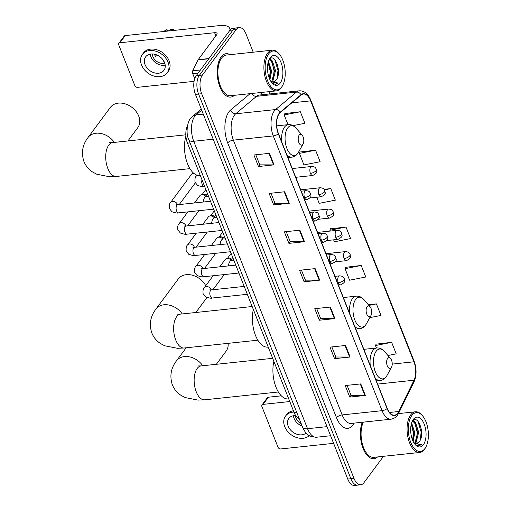 <?xml version="1.0" encoding="UTF-8"?>
<svg xmlns="http://www.w3.org/2000/svg" width="511" height="511" viewBox="0 0 511 511"><rect width="100%" height="100%" fill="white"/><g stroke="black" fill="none" stroke-linecap="round" stroke-linejoin="round"><path stroke-width="0.77" d="M299.261 418.752A13.631 6.899 -96.1 0 1 294.151 412.569L187.499 143.195A13.631 6.899 -96.1 0 1 187.486 125.751M253.22 52.199L246.015 33.994A13.631 6.899 83.9 0 0 239.257 27.607L233.022 28.271A13.631 6.899 83.9 0 0 229.893 30.296L196.211 75.692A13.631 6.899 83.9 0 0 195.458 94.388L347.761 479.063A13.631 6.899 83.9 0 0 354.513 485.45L357.63 485.118A13.631 6.899 83.9 0 1 350.878 478.73A13.631 6.899 83.9 0 0 357.63 485.118L360.753 484.786A13.631 6.899 83.9 0 0 363.877 482.761L383.512 456.304M239.257 27.607A13.631 6.899 83.9 0 0 236.133 29.638L202.445 75.034A13.631 6.899 83.9 0 0 201.692 93.73L198.575 94.062L350.878 478.73L198.575 94.062A13.631 6.899 83.9 0 1 199.328 75.366A13.631 6.899 83.9 0 0 198.575 94.062L195.458 94.388M236.133 29.638L233.016 29.964L199.328 75.366L233.016 29.964A13.631 6.899 83.9 0 1 236.139 27.939A13.631 6.899 83.9 0 0 233.016 29.964L229.893 30.296M230.078 54.651A21.813 11.038 83.9 0 0 226.118 53.7A21.813 11.038 83.9 0 0 221.116 56.945A21.813 11.038 83.9 0 0 218.357 81.913A21.813 11.038 83.9 0 0 230.716 97.084A21.813 11.038 83.9 0 0 234.396 95.321A21.813 11.038 83.9 0 1 230.716 97.084A21.813 11.038 83.9 0 1 218.357 81.913A21.813 11.038 83.9 0 1 221.116 56.945A21.813 11.038 83.9 0 1 226.118 53.7A21.813 11.038 83.9 0 1 230.078 54.651M397.775 413.022A14.538 7.358 -96.1 0 1 394.441 415.181A14.538 7.358 -96.1 0 1 387.229 408.372L278.444 133.607A14.538 7.358 -96.1 0 1 280.309 112.522L301.126 95.059A14.538 7.358 -96.1 0 1 303.406 94.037A14.538 7.358 -96.1 0 1 310.611 100.852L413.923 361.794A14.538 7.358 -96.1 0 1 414.031 380.222L398.682 411.508A14.538 7.358 -96.1 0 1 397.775 413.022M397.897 413.329A14.902 7.544 83.9 0 0 398.829 411.777L414.178 380.491A14.902 7.544 83.9 0 0 414.063 361.603L310.752 100.661A14.902 7.544 83.9 0 0 301.03 94.727L280.213 112.184A14.902 7.544 83.9 0 0 278.303 133.799L387.089 408.564A14.902 7.544 83.9 0 0 397.897 413.329M269.501 153.332L253.91 154.986L258.477 166.516L274.062 164.861L269.501 153.332M255.787 154.788L259.773 164.861L273.545 164.887A3.634 1.507 -21.6 0 0 274.062 164.861M259.754 164.798L258.477 166.516M284.716 191.759L269.125 193.414L273.692 204.943L289.277 203.289L284.716 191.759M271.002 193.215L274.988 203.289L288.76 203.321A3.634 1.507 -21.6 0 0 289.277 203.289M274.969 203.225L273.692 204.943M299.931 230.193L284.34 231.841L288.907 243.37L304.492 241.716L299.931 230.193M286.217 231.643L290.203 241.716L303.975 241.748A3.634 1.507 -21.6 0 0 304.492 241.716M290.184 241.652L288.907 243.37M360.792 383.902L345.2 385.556L349.767 397.085L365.352 395.431L360.792 383.902M347.078 385.358L351.063 395.431L364.835 395.463A3.634 1.507 -21.6 0 0 365.352 395.431M351.038 395.367L349.767 397.085M345.577 345.474L329.985 347.129L334.552 358.658L350.137 357.004L345.577 345.474M331.863 346.931L335.848 357.004L349.62 357.036A3.634 1.507 -21.6 0 0 350.137 357.004M335.823 356.94L334.552 358.658M330.362 307.047L314.77 308.701L319.337 320.231L334.922 318.577L330.362 307.047M316.648 308.503L320.633 318.577L334.405 318.602A3.634 1.507 -21.6 0 0 334.922 318.577M320.608 318.506L319.337 320.231M315.146 268.62L299.555 270.274L304.122 281.797L319.707 280.149L315.146 268.62M301.433 270.07L305.418 280.143L319.19 280.175A3.634 1.507 -21.6 0 0 319.707 280.149M305.393 280.079L304.122 281.797M362.299 422.246A21.813 11.038 83.9 0 0 362.286 446.231A21.813 11.038 83.9 0 0 373.892 458.693A21.813 11.038 83.9 0 0 377.565 456.936A21.813 11.038 83.9 0 1 373.892 458.693A21.813 11.038 83.9 0 1 362.286 446.231A21.813 11.038 83.9 0 1 362.299 422.246M201.692 93.73L353.995 478.398A13.631 6.899 83.9 0 0 360.753 484.786M269.751 93.954L268.85 91.667M315.562 150.183L299.395 153.389L303.956 164.919L320.129 161.712L315.562 150.183L300.04 152.01M293.052 125.636L304.914 123.285L300.347 111.756L284.825 113.583M361.207 265.471L345.04 268.677L349.601 280.207L365.774 277L361.207 265.471L345.685 267.298M369.811 317.644L380.989 315.428L376.422 303.898L368.361 304.754M387.945 355.496L396.204 353.861L391.637 342.332L376.115 344.152M316.763 197.259L319.171 203.346L335.344 200.146L330.777 188.616L324.07 189.326M333.619 239.838L334.386 241.78L350.559 238.573L345.992 227.044L330.47 228.871M345.992 227.044L329.825 230.25L330.144 231.068M329.825 230.25L330.56 228.679M345.04 268.677L345.775 267.106M376.422 303.898L368.91 305.393M391.637 342.332L375.47 345.538L376.447 348.004M375.47 345.538L376.205 343.967M330.777 188.616L324.472 189.868M299.395 153.389L300.129 151.824M300.347 111.756L284.18 114.962L288.019 124.658M284.18 114.962L284.914 113.397M263.076 404.373A2.274 1.718 -143.4 0 0 262.015 404.942L267.33 397.775A2.274 1.718 36.6 0 1 268.396 397.207L263.076 404.373L289.788 401.544M281.312 395.84L268.396 397.207M262.015 404.942A2.274 1.718 -143.4 0 0 261.887 406.507L278.016 447.24A2.274 1.718 -143.4 0 0 280.724 448.952L333.619 443.344M295.677 415.571A11.357 8.585 -143.4 0 0 288.843 418.452A11.357 8.585 -143.4 0 0 288.223 426.257A11.357 8.585 -143.4 0 0 296.393 434.063A11.357 8.585 -143.4 0 0 306.134 433.021M293.403 415.724A11.357 8.585 -143.4 0 0 294.074 418.368A11.357 8.585 -143.4 0 0 302.193 426.155M295.454 415.564A9.089 6.867 -143.4 0 0 296.022 418.164A9.089 6.867 -143.4 0 0 301.266 423.83M293.442 410.774A15.451 11.676 -143.4 0 0 286.62 414.581L285.56 416.018A15.451 11.676 -143.4 0 0 284.71 426.628A15.451 11.676 -143.4 0 0 296.01 437.314A15.451 11.676 -143.4 0 0 309.308 435.615M293.959 412.083A15.451 11.676 -143.4 0 0 285.56 416.018M411.815 415.52A19.539 9.888 83.9 0 0 410.735 442.322A19.539 9.888 83.9 0 0 424.903 448.569A19.539 9.888 83.9 0 0 425.797 447.17A19.539 9.888 83.9 0 0 422.456 415.699A19.539 9.888 83.9 0 0 411.815 415.52M422.456 415.699L421.869 415.021A20.446 10.348 83.9 0 0 415.424 411.796A20.446 10.348 83.9 0 0 410.735 414.836A20.446 10.348 83.9 0 0 408.148 438.24A20.446 10.348 83.9 0 0 419.735 452.465A20.446 10.348 83.9 0 0 424.424 449.418A20.446 10.348 83.9 0 0 425.363 447.955L425.797 447.17M363.321 422.137A20.446 10.348 83.9 0 0 362.663 444.992A20.446 10.348 83.9 0 0 373.745 457.339L419.735 452.465M410.665 430.696L410.914 433.673M411.604 422.948L414.791 432.664L413.124 441.332M411.323 423.932L413.814 432.766L412.671 440.322M414.351 443.178L415.13 442.398L417.717 432.351L414.562 422.68L412.256 421.32L415.532 422.571L418.688 432.249L416.101 442.296L414.849 443.427M414.019 442.967A11.357 5.749 83.9 0 0 416.42 443.676A11.357 5.749 83.9 0 0 419.026 441.983L416.273 443.689M423.383 444.73A14.998 7.588 83.9 0 0 424.213 424.162A14.998 7.588 83.9 0 0 413.342 419.365A14.998 7.588 83.9 0 0 412.677 420.4A14.998 7.588 83.9 0 0 415.245 444.627A14.998 7.588 83.9 0 0 423.383 444.73M419.026 441.983C425.957 434.503 417.628 412.914 412.179 421.428M416.075 445.158L418.803 445.892L421.294 444.627L414.364 443.484M421.294 444.627L418.688 445.905M417.998 421.313L421.147 432.038L420.266 440.022M413.073 420.489L413.833 421.358M414.958 423.146L417.251 432.453L416.433 440.22M411.298 424.041L413.354 432.868L412.639 440.258M413.386 420.272L414.683 421.811M387.6 358.467A5.455 2.759 83.9 0 0 387.3 365.946A5.455 2.759 83.9 0 0 391.254 367.69A5.455 2.759 83.9 0 0 391.503 367.3A5.455 2.759 83.9 0 0 390.57 358.518A5.455 2.759 83.9 0 0 387.6 358.467M273.851 361.303A24.994 12.647 83.9 0 0 275.895 386.929A24.994 12.647 83.9 0 0 288.396 398.925L288.734 398.887M216.345 364.298L226.175 351.051A17.042 12.877 -143.4 0 0 228.11 343.341M205.748 285.713A17.042 12.877 -143.4 0 0 192.066 275.129A17.042 12.877 -143.4 0 0 178.301 278.942L155.957 309.046A17.042 12.877 36.6 0 1 182.261 313.933M367.096 306.664A5.455 2.759 83.9 0 0 366.789 314.144A5.455 2.759 83.9 0 0 370.743 315.887A5.455 2.759 83.9 0 0 370.992 315.498A5.455 2.759 83.9 0 0 370.06 306.715A5.455 2.759 83.9 0 0 367.096 306.664M253.341 309.5A24.994 12.647 83.9 0 0 255.385 335.127A24.994 12.647 83.9 0 0 267.885 347.122L268.224 347.084M195.834 312.496L205.665 299.248A17.042 12.877 -143.4 0 0 206.731 297.44M127.916 140.953L137.746 127.705A17.042 12.877 -143.4 0 0 138.679 115.997A17.042 12.877 -143.4 0 0 125.15 103.861A17.042 12.877 -143.4 0 0 110.376 107.393L88.039 137.504A17.042 12.877 36.6 0 1 114.336 142.39M299.171 135.121A5.455 2.759 83.9 0 0 298.871 142.595A5.455 2.759 83.9 0 0 302.825 144.338A5.455 2.759 83.9 0 0 303.074 143.949A5.455 2.759 83.9 0 0 302.142 135.166A5.455 2.759 83.9 0 0 299.171 135.121M185.895 136.118A24.994 12.647 83.9 0 0 187.109 162.626A24.994 12.647 83.9 0 0 199.967 175.58L200.306 175.541M219.762 266.825L225.185 259.511A4.088 3.092 36.6 0 1 226.475 258.623A4.088 3.092 36.6 0 1 227.101 258.496A4.088 3.092 36.6 0 1 230.94 260.016M226.475 258.623L228.098 258.112A2.951 2.229 36.6 0 1 228.545 258.017A2.951 2.229 36.6 0 1 231.477 259.294M211.33 245.536L216.76 238.222A4.088 3.092 36.6 0 1 218.05 237.334A4.088 3.092 36.6 0 1 218.67 237.206A4.088 3.092 36.6 0 1 222.515 238.726M218.05 237.334L219.666 236.823A2.951 2.229 36.6 0 1 220.113 236.727A2.951 2.229 36.6 0 1 223.052 238.005M202.905 224.246L208.328 216.932A4.088 3.092 36.6 0 1 209.619 216.044A4.088 3.092 36.6 0 1 210.245 215.917A4.088 3.092 36.6 0 1 214.083 217.437M209.619 216.044L211.235 215.533A2.951 2.229 36.6 0 1 211.688 215.438A2.951 2.229 36.6 0 1 214.62 216.715M194.474 202.956L199.897 195.643A4.088 3.092 36.6 0 1 201.187 194.755A4.088 3.092 36.6 0 1 201.813 194.627A4.088 3.092 36.6 0 1 205.652 196.147M201.187 194.755L202.81 194.244A2.951 2.229 36.6 0 1 203.257 194.154A2.951 2.229 36.6 0 1 206.189 195.426M177.547 204.751A4.088 3.092 36.6 0 0 177.528 204.687A4.088 3.092 36.6 0 0 177.451 204.47A4.088 3.092 36.6 0 0 174.2 201.558A4.088 3.092 36.6 0 0 170.655 202.407L191.472 174.353A4.088 3.092 36.6 0 1 192.762 173.465A4.088 3.092 36.6 0 1 193.388 173.338A4.088 3.092 36.6 0 1 193.778 173.312M198.14 73.092L192.736 73.661L194.723 78.668M229.912 30.27A18.179 7.55 -21.6 0 0 229.739 28.418A18.179 7.55 -21.6 0 0 219.928 25.55L125.221 35.591L119.906 42.764L214.607 32.717A4.542 1.891 158.4 0 1 217.06 33.432A4.542 1.891 158.4 0 1 216.734 34.697L198.198 59.678L208.942 58.541M119.906 42.764A2.274 1.718 -143.4 0 0 118.839 43.326L124.16 36.16A2.274 1.718 36.6 0 1 125.221 35.591M118.839 43.326A2.274 1.718 -143.4 0 0 118.718 44.891L134.847 85.624A2.274 1.718 -143.4 0 0 137.555 87.336L194.071 81.345M192.736 73.661A2.274 1.15 -96.1 0 1 192.724 70.786L198.057 59.915A2.274 1.15 -96.1 0 1 198.198 59.678M145.047 64.642A11.357 8.585 -143.4 0 0 154.066 72.734A11.357 8.585 -143.4 0 0 163.916 70.377A11.357 8.585 -143.4 0 0 164.536 62.572A11.357 8.585 -143.4 0 0 155.516 54.479A11.357 8.585 -143.4 0 0 145.667 56.836A11.357 8.585 -143.4 0 0 145.047 64.642M150.234 54.109A11.357 8.585 -143.4 0 0 150.898 56.753A11.357 8.585 -143.4 0 0 165.2 65.216M154.36 54.185A9.089 6.867 36.6 0 0 154.443 54.396A9.089 6.867 36.6 0 0 155.453 56.293L156.532 54.837M163.603 60.72L163.233 61.218A9.089 6.867 36.6 0 0 163.935 61.288M152.278 53.949A9.089 6.867 -143.4 0 0 152.846 56.549A9.089 6.867 -143.4 0 0 164.766 63.211M167.199 72.811L168.26 71.38A15.451 11.676 -143.4 0 0 169.103 60.771A15.451 11.676 -143.4 0 0 156.839 49.759A15.451 11.676 -143.4 0 0 143.45 52.965L142.384 54.402A15.451 11.676 -143.4 0 0 141.541 65.012A15.451 11.676 -143.4 0 0 153.805 76.018A15.451 11.676 -143.4 0 0 167.199 72.811A15.451 11.676 -143.4 0 0 168.042 62.201A15.451 11.676 -143.4 0 0 155.778 51.196A15.451 11.676 -143.4 0 0 142.384 54.402M175.145 30.302A11.817 8.93 -143.4 0 0 170.942 29.223L168.349 31.018M167.621 31.094L167.046 29.638L164.446 31.433M167.046 29.638A11.817 8.93 -143.4 0 0 165.168 30.526L163.648 31.516M268.645 53.904A19.539 9.888 83.9 0 0 267.566 80.706A19.539 9.888 83.9 0 0 281.727 86.953A19.539 9.888 83.9 0 0 282.621 85.554A19.539 9.888 83.9 0 0 279.287 54.083A19.539 9.888 83.9 0 0 268.645 53.904M279.287 54.083L278.699 53.406A20.446 10.348 83.9 0 0 272.248 50.18A20.446 10.348 83.9 0 0 267.56 53.221A20.446 10.348 83.9 0 0 264.979 76.624A20.446 10.348 83.9 0 0 276.566 90.849A20.446 10.348 83.9 0 0 281.254 87.809A20.446 10.348 83.9 0 0 282.187 86.34L282.621 85.554M272.248 50.18L226.264 55.06A20.446 10.348 83.9 0 0 221.57 58.101A20.446 10.348 83.9 0 0 218.989 81.505A20.446 10.348 83.9 0 0 230.576 95.723L276.566 90.849M267.489 69.081L267.738 72.057M268.428 61.333L271.616 71.048L269.949 79.716M268.154 62.316L270.645 71.15L269.495 78.707M271.181 81.562L271.954 80.783L274.541 70.742L271.386 61.065L269.086 59.71L272.363 60.962L275.518 70.633L272.931 80.681L271.673 81.811M270.849 81.351A11.357 5.749 83.9 0 0 273.244 82.06A11.357 5.749 83.9 0 0 275.851 80.374L273.098 82.073M280.207 83.114A14.998 7.588 83.9 0 0 281.037 62.546A14.998 7.588 83.9 0 0 270.166 57.749A14.998 7.588 83.9 0 0 269.501 58.784A14.998 7.588 83.9 0 0 272.069 83.012A14.998 7.588 83.9 0 0 280.207 83.114M275.851 80.374C282.781 72.888 274.452 51.298 269.003 59.813M272.9 83.549L275.627 84.283L278.118 83.012L271.188 81.869M278.118 83.012L275.512 84.289M274.822 59.698L277.978 70.429L277.096 78.407M269.904 58.88L270.658 59.742M271.782 61.537L274.081 70.837L273.264 78.605M268.122 62.431L270.185 71.253L269.469 78.643M270.21 58.656L271.507 60.196M296.706 412.3L294.151 412.569M190.054 142.927L187.499 143.195M201.704 110.178L196.058 114.911A18.179 9.198 83.9 0 0 194.736 116.336A18.179 9.198 83.9 0 0 193.733 141.266L307.539 428.71A18.179 9.198 83.9 0 0 316.545 437.231C311.493 436.879 308.465 435.902 307.469 434.305C305.987 433.347 304.377 431.003 302.633 427.279L188.827 139.829A9.089 3.775 158.4 0 0 193.733 141.266L213.196 139.203M327.008 426.647L307.539 428.71A9.089 3.775 158.4 0 1 302.633 427.279M203.276 114.145L196.058 114.911A9.089 7.422 -130 0 0 192.602 116.348L201.27 109.073M347.761 479.063L353.995 478.398M196.211 75.692L202.445 75.034M354.136 423.114A22.72 11.498 -96.1 0 1 336.493 417.711L227.702 142.946A4.542 1.891 158.4 0 1 233.374 140.148L342.159 414.913A18.179 9.198 83.9 0 0 351.172 423.427L391.081 419.192A18.179 9.198 -96.1 0 1 382.068 410.678A4.542 1.891 -21.6 0 0 387.089 408.564M227.702 142.946A22.72 11.498 -96.1 0 1 228.96 111.788A22.72 11.498 -96.1 0 1 230.614 110.006L250.115 93.654M234.383 115.218A18.179 9.198 83.9 0 0 233.374 140.148L273.283 135.913A18.179 9.198 -96.1 0 1 275.614 109.558L296.431 92.095A18.179 9.198 -96.1 0 1 299.28 90.824L259.371 95.052A18.179 9.198 83.9 0 0 256.522 96.33L235.705 113.793A18.179 9.198 83.9 0 0 234.383 115.218M391.081 419.192C395.853 418.247 397.373 415.296 397.379 415.36L398.663 413.233A4.542 3.053 -153.9 0 0 398.829 411.777M398.663 413.233L414.006 381.947C416.727 375.502 416.74 368.52 414.051 360.996A4.542 1.891 158.4 0 1 414.063 361.603M310.752 100.661A4.542 1.891 -21.6 0 0 310.739 100.054C308.165 93.749 304.345 90.671 299.28 90.824M301.03 94.727A4.542 3.711 -130 0 0 296.431 92.095L256.522 96.33A4.542 3.711 50 0 1 251.802 93.475M414.006 381.947A4.542 3.053 -153.9 0 0 414.178 380.491M280.213 112.184A4.542 3.711 -130 0 0 275.614 109.558L235.705 113.793A4.542 3.711 50 0 1 230.614 110.006M278.303 133.799A4.542 1.891 158.4 0 1 273.283 135.913L382.068 410.678L342.159 414.913A4.542 1.891 158.4 0 0 336.493 417.711M260.105 92.593A22.72 11.498 -96.1 0 1 262.335 94.739M310.611 100.852L291.845 102.845M398.682 411.508L389.516 412.479M414.031 380.222L377.616 384.087M413.923 361.794L392.231 364.094M314.635 268.671L319.19 280.175M329.851 307.098L334.405 318.602M345.066 345.532L349.62 357.036M360.281 383.959L364.835 395.463M299.42 230.244L303.975 241.748M284.205 191.817L288.76 203.321M268.99 153.389L273.545 164.887M278.354 391.994L204.7 399.806A17.042 8.623 -96.1 0 1 196.25 391.822A17.042 8.623 -96.1 0 1 197.195 368.45A17.042 8.623 -96.1 0 1 201.104 365.914L197.802 365.953M204.7 399.806L197.993 400.1L185.225 397.584L181.015 395.348C177.068 392.774 174.174 389.267 172.348 384.834C169.518 376.102 170.891 368.112 176.467 360.849A17.042 12.877 36.6 0 1 202.765 365.735M363.858 349.339L376.735 347.972C379.616 347.742 382.158 348.872 384.368 351.376A15.03 7.608 83.9 0 0 376.185 351.242A15.03 7.608 83.9 0 0 375.355 371.848A15.03 7.608 83.9 0 0 386.246 376.658A15.03 7.608 83.9 0 0 386.936 375.579L386.067 376.939C384.489 379.034 382.528 380.222 380.184 380.51A16.358 8.278 83.9 0 1 375.298 378.223M376.735 347.972A16.358 8.278 83.9 0 0 372.985 350.405A16.358 8.278 83.9 0 0 370.277 365.55M257.844 340.192L184.19 348.004A17.042 8.623 -96.1 0 1 175.739 340.019A17.042 8.623 -96.1 0 1 176.685 316.648A17.042 8.623 -96.1 0 1 180.594 314.112L177.291 314.15M343.347 297.536L356.224 296.169C359.105 295.939 361.647 297.07 363.858 299.574A15.03 7.608 83.9 0 0 355.675 299.44A15.03 7.608 83.9 0 0 354.845 320.046A15.03 7.608 83.9 0 0 365.735 324.855A15.03 7.608 83.9 0 0 366.425 323.776L365.557 325.137C363.979 327.232 362.018 328.42 359.674 328.707A16.358 8.278 83.9 0 1 354.787 326.42M356.224 296.169A16.358 8.278 83.9 0 0 352.475 298.603A16.358 8.278 83.9 0 0 349.767 313.754M189.926 168.643L116.265 176.455A17.042 8.623 -96.1 0 1 107.821 168.47A17.042 8.623 -96.1 0 1 108.766 145.098A17.042 8.623 -96.1 0 1 112.676 142.569L109.373 142.601M276.719 125.853L288.306 124.627C291.187 124.39 293.729 125.527 295.939 128.031A15.03 7.608 83.9 0 0 287.757 127.891A15.03 7.608 83.9 0 0 286.927 148.503A15.03 7.608 83.9 0 0 297.817 153.306A15.03 7.608 83.9 0 0 298.507 152.233L297.638 153.594C296.061 155.689 294.1 156.877 291.755 157.158A16.358 8.278 83.9 0 1 286.863 154.871M288.306 124.627A16.358 8.278 83.9 0 0 284.557 127.06A16.358 8.278 83.9 0 0 281.848 142.205M338.276 282.755A4.542 2.3 83.9 0 0 340.53 284.882C346.752 281.702 344.107 280.807 344.273 278.693A4.542 1.891 158.4 0 1 343.948 279.951A4.542 1.891 -21.6 0 1 338.276 282.755A4.542 2.3 83.9 0 1 338.531 276.521A4.542 2.3 83.9 0 1 339.572 275.844C343.456 276.266 343.053 276.898 344.273 278.693M213.138 275.755L204.374 287.565A4.088 3.092 36.6 0 1 207.92 286.716A4.088 3.092 36.6 0 1 211.164 289.628A4.088 3.092 36.6 0 1 211.241 289.846A4.088 3.092 36.6 0 1 211.26 289.909M210.532 290.504L209.785 289.852L211.477 289.89A4.088 2.07 83.9 0 0 210.538 290.497A4.088 2.07 83.9 0 0 210.225 295.882A4.088 2.07 83.9 0 0 212.34 298.022C211.758 298.539 209.529 298.162 205.639 296.891L203.071 293.659C202.81 290.401 203.244 288.37 204.374 287.565M329.851 261.466A4.542 2.3 83.9 0 0 332.099 263.593C338.327 260.412 335.676 259.518 335.848 257.403A4.542 1.891 158.4 0 1 335.523 258.662A4.542 1.891 -21.6 0 1 329.851 261.466A4.542 2.3 83.9 0 1 330.1 255.232A4.542 2.3 83.9 0 1 331.141 254.555C335.031 254.976 334.628 255.609 335.848 257.403M204.707 254.465L195.943 266.276A4.088 3.092 36.6 0 1 199.488 265.426A4.088 3.092 36.6 0 1 202.733 268.339A4.088 3.092 36.6 0 1 202.816 268.556A4.088 3.092 36.6 0 1 202.835 268.62M202.101 269.214L201.36 268.562L203.046 268.601A4.088 2.07 83.9 0 0 202.107 269.208A4.088 2.07 83.9 0 0 201.8 274.592A4.088 2.07 83.9 0 0 203.908 276.732C203.333 277.249 201.098 276.873 197.214 275.601L194.64 272.369C194.378 269.112 194.812 267.081 195.943 266.276M321.419 240.176A4.542 2.3 83.9 0 0 323.674 242.303C329.895 239.122 327.244 238.228 327.417 236.114A4.542 1.891 158.4 0 1 327.091 237.372A4.542 1.891 -21.6 0 1 321.419 240.176A4.542 2.3 83.9 0 1 321.675 233.942A4.542 2.3 83.9 0 1 322.716 233.265C326.599 233.693 326.197 234.319 327.417 236.114M196.281 233.176L187.511 244.986A4.088 3.092 36.6 0 1 191.063 244.137A4.088 3.092 36.6 0 1 194.308 247.049A4.088 3.092 36.6 0 1 194.384 247.267A4.088 3.092 36.6 0 1 194.404 247.33M193.669 247.924L192.928 247.273L194.614 247.311A4.088 2.07 83.9 0 0 193.675 247.918A4.088 2.07 83.9 0 0 193.369 253.303A4.088 2.07 83.9 0 0 195.477 255.443C194.902 255.96 192.673 255.583 188.783 254.312L186.208 251.08C185.947 247.822 186.387 245.791 187.511 244.986M312.994 218.887A4.542 2.3 83.9 0 0 315.242 221.014C321.47 217.833 318.819 216.939 318.992 214.824A4.542 1.891 158.4 0 1 318.66 216.083A4.542 1.891 -21.6 0 1 312.994 218.887A4.542 2.3 83.9 0 1 313.243 212.653A4.542 2.3 83.9 0 1 314.284 211.976C318.174 212.404 317.772 213.03 318.992 214.824M187.85 211.886L179.086 223.697A4.088 3.092 36.6 0 1 182.631 222.847A4.088 3.092 36.6 0 1 185.876 225.76A4.088 3.092 36.6 0 1 185.959 225.977A4.088 3.092 36.6 0 1 185.978 226.041M185.244 226.635L184.497 225.983L186.189 226.022A4.088 2.07 83.9 0 0 185.25 226.629A4.088 2.07 83.9 0 0 184.937 232.013A4.088 2.07 83.9 0 0 187.052 234.153C186.47 234.67 184.241 234.294 180.351 233.022L177.783 229.79C177.521 226.533 177.956 224.501 179.086 223.697M304.562 197.597A4.542 2.3 83.9 0 0 306.817 199.724C313.039 196.543 310.388 195.649 310.56 193.535A4.542 1.891 158.4 0 1 310.234 194.793A4.542 1.891 -21.6 0 1 304.562 197.597A4.542 2.3 83.9 0 1 304.812 191.363A4.542 2.3 83.9 0 1 305.859 190.686C309.743 191.114 309.34 191.74 310.56 193.535M176.812 205.345L176.071 204.694L177.758 204.732A4.088 2.07 83.9 0 0 176.819 205.339A4.088 2.07 83.9 0 0 176.512 210.724A4.088 2.07 83.9 0 0 178.62 212.863C178.045 213.381 175.81 213.004 171.926 211.733L169.352 208.501C169.09 205.243 169.524 203.212 170.655 202.407M344.133 258.54A4.542 2.3 83.9 0 0 346.388 260.667C352.609 257.48 349.958 256.592 350.131 254.478A4.542 1.891 158.4 0 1 349.805 255.736A4.542 1.891 -21.6 0 1 344.133 258.54A4.542 2.3 83.9 0 1 344.388 252.306A4.542 2.3 83.9 0 1 345.43 251.629C349.313 252.051 348.911 252.677 350.131 254.478M228.462 265.905L228.947 263.146L230.027 261.249A4.088 3.092 36.6 0 1 231.943 260.227A4.088 3.092 36.6 0 1 233.955 260.533M335.708 237.251A4.542 2.3 83.9 0 0 337.956 239.378C344.178 236.191 341.533 235.303 341.706 233.188A4.542 1.891 158.4 0 1 341.374 234.447A4.542 1.891 -21.6 0 1 335.708 237.251A4.542 2.3 83.9 0 1 335.957 231.017A4.542 2.3 83.9 0 1 336.998 230.34C340.888 230.761 340.486 231.387 341.706 233.188M220.03 244.616L220.516 241.856L221.595 239.959A4.088 3.092 36.6 0 1 223.511 238.937A4.088 3.092 36.6 0 1 225.53 239.244M327.276 215.961A4.542 2.3 83.9 0 0 329.525 218.088C335.753 214.901 333.102 214.013 333.274 211.899A4.542 1.891 158.4 0 1 332.948 213.157A4.542 1.891 -21.6 0 1 327.276 215.961A4.542 2.3 83.9 0 1 327.525 209.727A4.542 2.3 83.9 0 1 328.567 209.05C332.457 209.472 332.054 210.098 333.274 211.899M211.605 223.326L212.091 220.567L213.17 218.67A4.088 3.092 36.6 0 1 215.086 217.648A4.088 3.092 36.6 0 1 217.098 217.954M318.845 194.672A4.542 2.3 83.9 0 0 321.1 196.799C327.321 193.612 324.677 192.724 324.843 190.609A4.542 1.891 158.4 0 1 324.517 191.868A4.542 1.891 -21.6 0 1 318.845 194.672A4.542 2.3 83.9 0 1 319.1 188.438A4.542 2.3 83.9 0 1 320.142 187.761C324.025 188.182 323.623 188.808 324.843 190.609M203.174 202.037L203.659 199.277L204.739 197.38A4.088 3.092 36.6 0 1 206.655 196.358A4.088 3.092 36.6 0 1 208.667 196.665M310.42 173.382A4.542 2.3 83.9 0 0 312.668 175.509C318.896 172.322 316.245 171.434 316.418 169.32A4.542 1.891 158.4 0 1 316.085 170.578A4.542 1.891 -21.6 0 1 310.42 173.382A4.542 2.3 83.9 0 1 310.669 167.148A4.542 2.3 83.9 0 1 311.71 166.471C315.6 166.893 315.198 167.519 316.418 169.32M202.03 179.904A4.088 2.07 83.9 0 0 202.164 184.407A4.088 2.07 83.9 0 0 204.272 186.547C203.697 187.064 201.468 186.687 197.578 185.416L195.004 182.184C194.748 178.927 195.183 176.895 196.313 176.091A4.088 3.092 36.6 0 1 197.297 175.311M214.607 32.717L215.859 35.872M208.763 58.778L198.057 59.915M192.724 70.786L200.465 69.962M188.827 139.829C185.41 133.179 187.62 121.184 190.482 118.609L192.602 116.348M316.545 437.231L330.604 435.736M414.051 360.996L310.739 100.054M412.3 421.262L412.741 421.217M398.478 413.591L415.424 411.796M176.467 360.849L186.157 347.793M376.358 380.912L380.184 380.51M390.57 358.518L384.368 351.376M391.503 367.3L386.936 375.579M272.676 358.326L201.104 365.914M184.19 348.004L177.483 348.298L164.714 345.781L160.505 343.545C156.558 340.971 153.664 337.464 151.837 333.031C149.008 324.3 150.381 316.309 155.957 309.046M355.848 329.11L359.674 328.707M370.06 306.715L363.858 299.574M370.992 315.498L366.425 323.776M252.166 306.523L180.594 314.112M116.265 176.455L109.565 176.755L96.796 174.238L92.587 172.003C88.639 169.422 85.746 165.915 83.919 161.482C81.089 152.757 82.463 144.76 88.039 137.504M287.929 157.567L291.755 157.158M302.142 135.166L295.939 128.031M303.074 143.949L298.507 152.233M185.825 134.808L112.676 142.569M247.33 294.31L212.34 298.022M338.429 285.106L340.53 284.882M231.132 253.405L227.504 258.298M244.207 286.416L211.477 289.89M334.954 276.336L339.572 275.844M212.953 289.731L224.195 274.579M238.899 273.021L203.908 276.732M329.997 263.817L332.099 263.593M222.707 232.115L219.072 237.008M235.775 265.126L203.046 268.601M326.523 255.046L331.141 254.555M204.521 268.441L215.763 253.29M230.474 251.731L195.477 255.443M321.572 242.527L323.674 242.303M214.275 210.826L210.647 215.719M227.344 243.836L194.614 247.311M318.098 233.757L322.716 233.265M196.09 247.152L207.332 232M222.042 230.442L187.052 234.153M313.141 221.237L315.242 221.014M205.844 189.536L202.215 194.429M218.919 222.547L186.189 226.022M309.666 212.467L314.284 211.976M187.665 225.862L198.907 210.711M213.611 209.152L178.62 212.863M304.709 199.948L306.817 199.724M210.487 201.257L177.758 204.732M301.241 191.178L305.859 190.686M179.233 204.572L195.298 182.925M193.631 173.191L192.762 173.465M335.222 261.849L346.388 260.667M230.027 261.249L232.773 257.544M325.992 253.692L345.43 251.629M326.791 240.56L337.956 239.378M221.595 239.959L224.342 236.254M317.561 232.403L336.998 230.34M318.359 219.27L329.525 218.088M213.17 218.67L215.917 214.965M309.129 211.113L328.567 209.05M309.934 197.981L321.1 196.799M204.739 197.38L207.485 193.675M300.704 189.824L320.142 187.761M204.649 186.509L204.272 186.547M295.748 177.304L312.668 175.509M196.313 176.091L196.965 175.203M292.273 168.534L311.71 166.471M229.739 28.418L230.289 29.81M269.131 59.653L269.565 59.602"/></g></svg>
